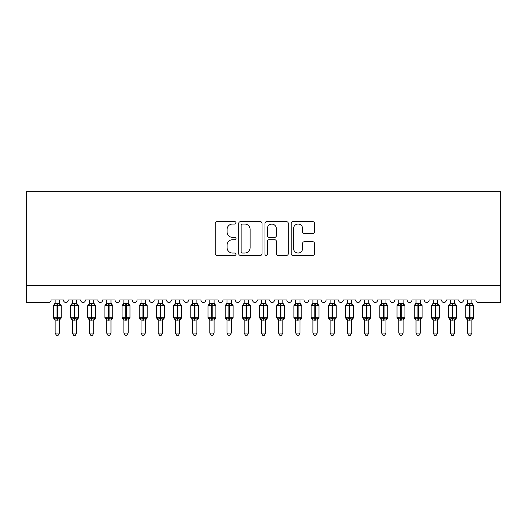 <?xml version="1.0" encoding="UTF-8"?>
<svg xmlns="http://www.w3.org/2000/svg" width="527" height="527" viewBox="0 0 527 527"><rect width="100%" height="100%" fill="white"/><g stroke="black" fill="none" stroke-linecap="round" stroke-linejoin="round"><path stroke-width="0.79" d="M236.004 222.855A1.179 1.179 0 0 0 234.825 221.669L216.9 221.669A1.686 1.686 0 0 0 215.214 223.356L215.214 253.718A1.686 1.686 0 0 0 216.9 255.404L234.825 255.404A1.179 1.179 0 0 0 236.004 254.225A1.179 1.179 0 0 0 234.825 253.046L232.506 253.046A5.395 5.395 0 0 1 227.104 247.65L227.104 245.121A5.395 5.395 0 0 1 232.506 239.719L234.825 239.719A1.179 1.179 0 0 0 236.004 238.54A1.179 1.179 0 0 0 234.825 237.361L232.506 237.361A5.395 5.395 0 0 1 227.104 231.959L227.104 229.429A5.395 5.395 0 0 1 232.506 224.034L234.825 224.034A1.179 1.179 0 0 0 236.004 222.855M312.794 233.56A1.686 1.686 0 0 0 314.481 231.873L314.481 223.356A1.686 1.686 0 0 0 312.794 221.669L292.893 221.669A1.686 1.686 0 0 0 291.207 223.356L291.207 253.718A1.686 1.686 0 0 0 292.893 255.404L312.794 255.404A1.686 1.686 0 0 0 314.481 253.718L314.481 243.428A1.686 1.686 0 0 0 312.794 241.741L304.277 241.741A1.686 1.686 0 0 0 302.59 243.428L302.59 248.533A4.512 4.512 0 0 1 298.078 253.046A4.512 4.512 0 0 1 293.565 248.533L293.565 228.547A4.512 4.512 0 0 1 298.078 224.034A4.512 4.512 0 0 1 302.59 228.547L302.59 231.873A1.686 1.686 0 0 0 304.277 233.56L312.794 233.56M500.65 285.37L500.65 191.709L26.35 191.709L26.35 302.551L48.517 302.551A2.576 2.576 0 0 0 51.099 299.975L63.471 299.975A2.576 2.576 0 0 0 65.875 302.544A2.576 2.576 0 0 0 68.279 299.975L80.651 299.975A2.576 2.576 0 0 0 83.062 302.544A2.576 2.576 0 0 0 85.466 299.975L97.838 299.975A2.576 2.576 0 0 0 100.242 302.544A2.576 2.576 0 0 0 102.653 299.975L115.024 299.975A2.576 2.576 0 0 0 117.429 302.544A2.576 2.576 0 0 0 119.833 299.975L132.211 299.975A2.576 2.576 0 0 0 134.616 302.544A2.576 2.576 0 0 0 137.02 299.975L149.391 299.975A2.576 2.576 0 0 0 151.796 302.544A2.576 2.576 0 0 0 154.207 299.975L166.578 299.975A2.576 2.576 0 0 0 168.983 302.544A2.576 2.576 0 0 0 171.387 299.975L183.765 299.975A2.576 2.576 0 0 0 186.169 302.544A2.576 2.576 0 0 0 188.574 299.975L200.945 299.975A2.576 2.576 0 0 0 203.356 302.544A2.576 2.576 0 0 0 205.761 299.975L218.132 299.975A2.576 2.576 0 0 0 220.536 302.544A2.576 2.576 0 0 0 222.941 299.975L235.319 299.975A2.576 2.576 0 0 0 237.723 302.544A2.576 2.576 0 0 0 240.128 299.975L252.499 299.975A2.576 2.576 0 0 0 254.91 302.544A2.576 2.576 0 0 0 257.314 299.975L269.686 299.975A2.576 2.576 0 0 0 272.09 302.544A2.576 2.576 0 0 0 274.501 299.975L286.872 299.975A2.576 2.576 0 0 0 289.277 302.544A2.576 2.576 0 0 0 291.681 299.975L304.059 299.975A2.576 2.576 0 0 0 306.464 302.544A2.576 2.576 0 0 0 308.868 299.975L321.239 299.975A2.576 2.576 0 0 0 323.644 302.544A2.576 2.576 0 0 0 326.055 299.975L338.426 299.975A2.576 2.576 0 0 0 340.831 302.544A2.576 2.576 0 0 0 343.235 299.975L355.613 299.975A2.576 2.576 0 0 0 358.017 302.544A2.576 2.576 0 0 0 360.422 299.975L372.793 299.975A2.576 2.576 0 0 0 375.204 302.544A2.576 2.576 0 0 0 377.609 299.975L389.98 299.975A2.576 2.576 0 0 0 392.384 302.544A2.576 2.576 0 0 0 394.789 299.975L407.167 299.975A2.576 2.576 0 0 0 409.571 302.544A2.576 2.576 0 0 0 411.976 299.975L424.347 299.975A2.576 2.576 0 0 0 426.758 302.544A2.576 2.576 0 0 0 429.162 299.975L441.534 299.975A2.576 2.576 0 0 0 443.938 302.544A2.576 2.576 0 0 0 446.349 299.975L458.721 299.975A2.576 2.576 0 0 0 461.125 302.544A2.576 2.576 0 0 0 463.529 299.975L475.901 299.975A2.576 2.576 0 0 0 478.483 302.551L500.65 302.551L500.65 285.37L26.35 285.37M262.024 223.356A1.686 1.686 0 0 0 260.338 221.669L240.431 221.669A1.686 1.686 0 0 0 238.744 223.356L238.744 253.718A1.686 1.686 0 0 0 240.431 255.404L260.338 255.404A1.686 1.686 0 0 0 262.024 253.718L262.024 223.356M266.662 221.669L286.569 221.669A1.686 1.686 0 0 1 288.256 223.356L288.256 253.718A1.686 1.686 0 0 1 286.569 255.404L278.052 255.404A1.686 1.686 0 0 1 276.359 253.718L276.359 241.406A1.686 1.686 0 0 0 274.672 239.719L269.027 239.719A1.686 1.686 0 0 0 267.341 241.406L267.341 254.225A1.179 1.179 0 0 1 266.155 255.404A1.179 1.179 0 0 1 264.976 254.225L264.976 223.356A1.686 1.686 0 0 1 266.662 221.669M242.288 224.034A1.179 1.179 0 0 0 241.109 225.213L241.109 251.866A1.179 1.179 0 0 0 242.288 253.046L244.732 253.046A5.395 5.395 0 0 0 250.134 247.65L250.134 229.429A5.395 5.395 0 0 0 244.732 224.034L242.288 224.034M276.359 228.632A4.512 4.512 0 0 0 271.853 224.12A4.512 4.512 0 0 0 267.341 228.632L267.341 235.674A1.686 1.686 0 0 0 269.027 237.361L274.672 237.361A1.686 1.686 0 0 0 276.359 235.674L276.359 228.632M55.137 333.057L59.432 333.057L58.141 335.291L56.422 335.291L55.137 333.057L55.137 320.014A1.891 1.805 180 0 0 54.143 318.44L54.512 317.886L57.028 318.492L57.028 317.715L57.542 317.715L57.542 304.916L60.052 305.522L60.671 304.883A0.856 0.856 0 0 1 61.237 305.686L53.332 305.686L53.332 317.715L57.028 317.715L57.028 304.916L54.512 305.522L54.143 304.968A1.891 1.805 0 0 0 55.137 303.381L59.432 303.473L59.432 299.975M59.432 333.057L59.432 319.935L57.028 320.192L57.028 318.492L57.542 318.492L57.542 317.715L61.237 317.715A0.856 0.856 0 0 1 60.671 318.525L59.432 320.297M59.432 320.027L59.432 320.027A1.891 1.805 180 0 1 60.421 318.44L60.052 317.886L57.542 318.492L57.542 320.192M57.028 320.192L55.137 320.027M55.137 299.975L55.137 303.394M54.512 305.522L54.762 304.79M60.052 305.522L59.432 303.473M59.432 319.935L60.052 317.886M55.131 319.935L54.512 317.886M72.318 333.057L76.613 333.057L75.328 335.291L73.609 335.291L72.318 333.057L72.318 320.014A1.891 1.805 180 0 0 71.329 318.44L71.698 317.886L74.208 318.492L74.208 317.715L74.722 317.715L74.722 304.916L77.238 305.522L77.858 304.883A0.856 0.856 0 0 1 78.418 305.686L70.513 305.686L70.513 317.715L74.208 317.715L74.208 304.916L71.698 305.522L71.329 304.968A1.891 1.805 0 0 0 72.318 303.381L76.619 303.473L76.613 299.975M76.613 333.057L76.619 319.935L74.208 320.192L74.208 318.492L74.722 318.492L74.722 317.715L78.418 317.715A0.856 0.856 0 0 1 77.858 318.525L76.613 320.297M76.613 320.027L76.613 320.027A1.891 1.805 180 0 1 77.607 318.44L77.238 317.886L74.722 318.492L74.722 320.192M74.208 320.192L72.318 320.027M72.318 299.975L72.318 303.394M71.698 305.522L71.949 304.79M77.238 305.522L76.619 303.473M76.619 319.935L77.238 317.886M72.318 319.935L71.698 317.886M89.504 333.057L93.799 333.057L92.508 335.291L90.796 335.291L89.504 333.057L89.504 320.014A1.891 1.805 180 0 0 88.51 318.44L88.879 317.886L91.395 318.492L91.395 317.715L91.909 317.715L91.909 304.916L94.425 305.522L95.038 304.883A0.856 0.856 0 0 1 95.604 305.686L87.699 305.686L87.699 317.715L91.395 317.715L91.395 304.916L88.879 305.522L88.51 304.968A1.891 1.805 0 0 0 89.504 303.381L93.799 303.473L93.799 299.975M93.799 333.057L93.799 319.935L91.395 320.192L91.395 318.492L91.909 318.492L91.909 317.715L95.604 317.715A0.856 0.856 0 0 1 95.038 318.525L93.799 320.297M93.799 320.027L93.799 320.027A1.891 1.805 180 0 1 94.794 318.44L94.425 317.886L91.909 318.492L91.909 320.192M91.395 320.192L89.504 320.027M89.504 299.975L89.504 303.394M88.879 305.522L89.135 304.79M94.425 305.522L93.799 303.473M93.799 319.935L94.425 317.886M89.504 319.935L88.879 317.886M106.691 333.057L110.986 333.057L109.695 335.291L107.976 335.291L106.691 333.057L106.691 320.014A1.891 1.805 180 0 0 105.696 318.44L106.065 317.886L108.582 318.492L108.582 317.715L109.096 317.715L109.096 304.916L111.605 305.522L112.225 304.883A0.856 0.856 0 0 1 112.791 305.686L104.886 305.686L104.886 317.715L108.582 317.715L108.582 304.916L106.065 305.522L105.696 304.968A1.891 1.805 0 0 0 106.691 303.381L110.986 303.473L110.986 299.975M110.986 333.057L110.986 319.935L108.582 320.192L108.582 318.492L109.096 318.492L109.096 317.715L112.791 317.715A0.856 0.856 0 0 1 112.225 318.525L110.986 320.297M110.986 320.027L110.986 320.027A1.891 1.805 180 0 1 111.981 318.44L111.605 317.886L109.096 318.492L109.096 320.192M108.582 320.192L106.691 320.027M106.691 299.975L106.691 303.394M106.065 305.522L106.316 304.79M111.605 305.522L110.986 303.473M110.986 319.935L111.605 317.886M106.685 319.935L106.065 317.886M123.871 333.057L128.173 333.057L126.882 335.291L125.162 335.291L123.871 333.057L123.871 320.014A1.891 1.805 180 0 0 122.883 318.44L123.252 317.886L125.762 318.492L125.762 317.715L126.282 317.715L126.282 304.916L128.792 305.522L129.411 304.883A0.856 0.856 0 0 1 129.971 305.686L122.066 305.686L122.066 317.715L125.762 317.715L125.762 304.916L123.252 305.522L122.883 304.968A1.891 1.805 0 0 0 123.871 303.381L128.173 303.473L128.173 299.975M128.173 333.057L128.173 319.935L125.762 320.192L125.762 318.492L126.282 318.492L126.282 317.715L129.971 317.715A0.856 0.856 0 0 1 129.411 318.525L128.173 320.297M128.173 320.027L128.173 320.027A1.891 1.805 180 0 1 129.161 318.44L128.792 317.886L126.282 318.492L126.282 320.192M125.762 320.192L123.871 320.027M123.871 299.975L123.871 303.394M123.252 305.522L123.502 304.79M128.792 305.522L128.173 303.473M128.173 319.935L128.792 317.886M123.871 319.935L123.252 317.886M141.058 333.057L145.353 333.057L144.062 335.291L142.349 335.291L141.058 333.057L141.058 320.014A1.891 1.805 180 0 0 140.063 318.44L140.432 317.886L142.949 318.492L142.949 317.715L143.463 317.715L143.463 304.916L145.979 305.522L146.598 304.883A0.856 0.856 0 0 1 147.158 305.686L139.253 305.686L139.253 317.715L142.949 317.715L142.949 304.916L140.432 305.522L140.063 304.968A1.891 1.805 0 0 0 141.058 303.381L145.353 303.473L145.353 299.975M145.353 333.057L145.353 319.935L142.949 320.192L142.949 318.492L143.463 318.492L143.463 317.715L147.158 317.715A0.856 0.856 0 0 1 146.598 318.525L145.353 320.297M145.353 320.027L145.353 320.027A1.891 1.805 180 0 1 146.348 318.44L145.979 317.886L143.463 318.492L143.463 320.192M142.949 320.192L141.058 320.027M141.058 299.975L141.058 303.394M140.432 305.522L140.689 304.79M145.979 305.522L145.353 303.473M145.353 319.935L145.979 317.886M141.058 319.935L140.432 317.886M158.245 333.057L162.54 333.057L161.249 335.291L159.536 335.291L158.245 333.057L158.245 320.014A1.891 1.805 180 0 0 157.25 318.44L157.619 317.886L160.136 318.492L160.136 317.715L160.649 317.715L160.649 304.916L163.166 305.522L163.778 304.883A0.856 0.856 0 0 1 164.345 305.686L156.44 305.686L156.44 317.715L160.136 317.715L160.136 304.916L157.619 305.522L157.25 304.968A1.891 1.805 0 0 0 158.245 303.381L162.54 303.473L162.54 299.975M162.54 333.057L162.54 319.935L160.136 320.192L160.136 318.492L160.649 318.492L160.649 317.715L164.345 317.715A0.856 0.856 0 0 1 163.778 318.525L162.54 320.297M162.54 320.027L162.54 320.027A1.891 1.805 180 0 1 163.535 318.44L163.166 317.886L160.649 318.492L160.649 320.192M160.136 320.192L158.245 320.027M158.245 299.975L158.245 303.394M157.619 305.522L157.869 304.79M163.166 305.522L162.54 303.473M162.54 319.935L163.166 317.886M158.245 319.935L157.619 317.886M175.425 333.057L179.727 333.057L178.436 335.291L176.716 335.291L175.425 333.057L175.425 320.014A1.891 1.805 180 0 0 174.437 318.44L174.806 317.886L177.316 318.492L177.316 317.715L177.836 317.715L177.836 304.916L180.346 305.522L180.965 304.883A0.856 0.856 0 0 1 181.532 305.686L173.627 305.686L173.627 317.715L177.316 317.715L177.316 304.916L174.806 305.522L174.437 304.968A1.891 1.805 0 0 0 175.425 303.381L179.727 303.473L179.727 299.975M179.727 333.057L179.727 319.935L177.316 320.192L177.316 318.492L177.836 318.492L177.836 317.715L181.532 317.715A0.856 0.856 0 0 1 180.965 318.525L179.727 320.297M179.727 320.027L179.727 320.027A1.891 1.805 180 0 1 180.715 318.44L180.346 317.886L177.836 318.492L177.836 320.192M177.316 320.192L175.425 320.027M175.425 299.975L175.425 303.394M174.806 305.522L175.056 304.79M180.346 305.522L179.727 303.473M179.727 319.935L180.346 317.886M175.425 319.935L174.806 317.886M192.612 333.057L196.907 333.057L195.622 335.291L193.903 335.291L192.612 333.057L192.612 320.014A1.891 1.805 180 0 0 191.617 318.44L191.986 317.886L194.503 318.492L194.503 317.715L195.016 317.715L195.016 304.916L197.533 305.522L198.152 304.883A0.856 0.856 0 0 1 198.712 305.686L190.807 305.686L190.807 317.715L194.503 317.715L194.503 304.916L191.986 305.522L191.617 304.968A1.891 1.805 0 0 0 192.612 303.381L196.914 303.473L196.907 299.975M196.907 333.057L196.914 319.935L194.503 320.192L194.503 318.492L195.016 318.492L195.016 317.715L198.712 317.715A0.856 0.856 0 0 1 198.152 318.525L196.907 320.297M196.907 320.027L196.907 320.027A1.891 1.805 180 0 1 197.902 318.44L197.533 317.886L195.016 318.492L195.016 320.192M194.503 320.192L192.612 320.027M192.612 299.975L192.612 303.394M191.986 305.522L192.243 304.79M197.533 305.522L196.914 303.473M196.914 319.935L197.533 317.886M192.612 319.935L191.986 317.886M209.799 333.057L214.094 333.057L212.803 335.291L211.09 335.291L209.799 333.057L209.799 320.014A1.891 1.805 180 0 0 208.804 318.44L209.173 317.886L211.689 318.492L211.689 317.715L212.203 317.715L212.203 304.916L214.72 305.522L215.332 304.883A0.856 0.856 0 0 1 215.899 305.686L207.994 305.686L207.994 317.715L211.689 317.715L211.689 304.916L209.173 305.522L208.804 304.968A1.891 1.805 0 0 0 209.799 303.381L214.094 303.473L214.094 299.975M214.094 333.057L214.094 319.935L211.689 320.192L211.689 318.492L212.203 318.492L212.203 317.715L215.899 317.715A0.856 0.856 0 0 1 215.332 318.525L214.094 320.297M214.094 320.027L214.094 320.027A1.891 1.805 180 0 1 215.088 318.44L214.72 317.886L212.203 318.492L212.203 320.192M211.689 320.192L209.799 320.027M209.799 299.975L209.799 303.394M209.173 305.522L209.43 304.79M214.72 305.522L214.094 303.473M214.094 319.935L214.72 317.886M209.799 319.935L209.173 317.886M226.985 333.057L231.281 333.057L229.989 335.291L228.27 335.291L226.985 333.057L226.985 320.014A1.891 1.805 180 0 0 225.991 318.44L226.36 317.886L228.87 318.492L228.87 317.715L229.39 317.715L229.39 304.916L231.9 305.522L232.519 304.883A0.856 0.856 0 0 1 233.086 305.686L225.181 305.686L225.181 317.715L228.87 317.715L228.87 304.916L226.36 305.522L225.991 304.968A1.891 1.805 0 0 0 226.985 303.381L231.281 303.473L231.281 299.975M231.281 333.057L231.281 319.935L228.87 320.192L228.87 318.492L229.39 318.492L229.39 317.715L233.086 317.715A0.856 0.856 0 0 1 232.519 318.525L231.281 320.297M231.281 320.027L231.281 320.027A1.891 1.805 180 0 1 232.269 318.44L231.9 317.886L229.39 318.492L229.39 320.192M228.87 320.192L226.985 320.027M226.985 299.975L226.985 303.394M226.36 305.522L226.61 304.79M231.9 305.522L231.281 303.473M231.281 319.935L231.9 317.886M226.979 319.935L226.36 317.886M244.166 333.057L248.461 333.057L247.176 335.291L245.457 335.291L244.166 333.057L244.166 320.014A1.891 1.805 180 0 0 243.178 318.44L243.546 317.886L246.056 318.492L246.056 317.715L246.57 317.715L246.57 304.916L249.087 305.522L249.706 304.883A0.856 0.856 0 0 1 250.266 305.686L242.361 305.686L242.361 317.715L246.056 317.715L246.056 304.916L243.546 305.522L243.178 304.968A1.891 1.805 0 0 0 244.166 303.381L248.467 303.473L248.461 299.975M248.461 333.057L248.467 319.935L246.056 320.192L246.056 318.492L246.57 318.492L246.57 317.715L250.266 317.715A0.856 0.856 0 0 1 249.706 318.525L248.461 320.297M248.461 320.027L248.461 320.027A1.891 1.805 180 0 1 249.455 318.44L249.087 317.886L246.57 318.492L246.57 320.192M246.056 320.192L244.166 320.027M244.166 299.975L244.166 303.394M243.546 305.522L243.797 304.79M249.087 305.522L248.467 303.473M248.467 319.935L249.087 317.886M244.166 319.935L243.546 317.886M261.352 333.057L265.648 333.057L264.356 335.291L262.644 335.291L261.352 333.057L261.352 320.014A1.891 1.805 180 0 0 260.358 318.44L260.727 317.886L263.243 318.492L263.243 317.715L263.757 317.715L263.757 304.916L266.273 305.522L266.886 304.883A0.856 0.856 0 0 1 267.452 305.686L259.547 305.686L259.547 317.715L263.243 317.715L263.243 304.916L260.727 305.522L260.358 304.968A1.891 1.805 0 0 0 261.352 303.381L265.648 303.473L265.648 299.975M265.648 333.057L265.648 319.935L263.243 320.192L263.243 318.492L263.757 318.492L263.757 317.715L267.452 317.715A0.856 0.856 0 0 1 266.886 318.525L265.648 320.297M265.648 320.027L265.648 320.027A1.891 1.805 180 0 1 266.642 318.44L266.273 317.886L263.757 318.492L263.757 320.192M263.243 320.192L261.352 320.027M261.352 299.975L261.352 303.394M260.727 305.522L260.984 304.79M266.273 305.522L265.648 303.473M265.648 319.935L266.273 317.886M261.352 319.935L260.727 317.886M278.539 333.057L282.834 333.057L281.543 335.291L279.824 335.291L278.539 333.057L278.539 320.014A1.891 1.805 180 0 0 277.545 318.44L277.913 317.886L280.43 318.492L280.43 317.715L280.944 317.715L280.944 304.916L283.454 305.522L284.073 304.883A0.856 0.856 0 0 1 284.639 305.686L276.734 305.686L276.734 317.715L280.43 317.715L280.43 304.916L277.913 305.522L277.545 304.968A1.891 1.805 0 0 0 278.539 303.381L282.834 303.473L282.834 299.975M282.834 333.057L282.834 319.935L280.43 320.192L280.43 318.492L280.944 318.492L280.944 317.715L284.639 317.715A0.856 0.856 0 0 1 284.073 318.525L282.834 320.297M282.834 320.027L282.834 320.027A1.891 1.805 180 0 1 283.822 318.44L283.454 317.886L280.944 318.492L280.944 320.192M280.43 320.192L278.539 320.027M278.539 299.975L278.539 303.394M277.913 305.522L278.164 304.79M283.454 305.522L282.834 303.473M282.834 319.935L283.454 317.886M278.533 319.935L277.913 317.886M295.719 333.057L300.015 333.057L298.73 335.291L297.011 335.291L295.719 333.057L295.719 320.014A1.891 1.805 180 0 0 294.731 318.44L295.1 317.886L297.61 318.492L297.61 317.715L298.13 317.715L298.13 304.916L300.64 305.522L301.26 304.883A0.856 0.856 0 0 1 301.819 305.686L293.914 305.686L293.914 317.715L297.61 317.715L297.61 304.916L295.1 305.522L294.731 304.968A1.891 1.805 0 0 0 295.719 303.381L300.021 303.473L300.015 299.975M300.015 333.057L300.021 319.935L297.61 320.192L297.61 318.492L298.13 318.492L298.13 317.715L301.819 317.715A0.856 0.856 0 0 1 301.26 318.525L300.015 320.297M300.015 320.027L300.015 320.027A1.891 1.805 180 0 1 301.009 318.44L300.64 317.886L298.13 318.492L298.13 320.192M297.61 320.192L295.719 320.027M295.719 299.975L295.719 303.394M295.1 305.522L295.351 304.79M300.64 305.522L300.021 303.473M300.021 319.935L300.64 317.886M295.719 319.935L295.1 317.886M312.906 333.057L317.201 333.057L315.91 335.291L314.197 335.291L312.906 333.057L312.906 320.014A1.891 1.805 180 0 0 311.912 318.44L312.28 317.886L314.797 318.492L314.797 317.715L315.311 317.715L315.311 304.916L317.827 305.522L318.44 304.883A0.856 0.856 0 0 1 319.006 305.686L311.101 305.686L311.101 317.715L314.797 317.715L314.797 304.916L312.28 305.522L311.912 304.968A1.891 1.805 0 0 0 312.906 303.381L317.201 303.473L317.201 299.975M317.201 333.057L317.201 319.935L314.797 320.192L314.797 318.492L315.311 318.492L315.311 317.715L319.006 317.715A0.856 0.856 0 0 1 318.44 318.525L317.201 320.297M317.201 320.027L317.201 320.027A1.891 1.805 180 0 1 318.196 318.44L317.827 317.886L315.311 318.492L315.311 320.192M314.797 320.192L312.906 320.027M312.906 299.975L312.906 303.394M312.28 305.522L312.537 304.79M317.827 305.522L317.201 303.473M317.201 319.935L317.827 317.886M312.906 319.935L312.28 317.886M330.093 333.057L334.388 333.057L333.097 335.291L331.378 335.291L330.093 333.057L330.093 320.014A1.891 1.805 180 0 0 329.098 318.44L329.467 317.886L331.984 318.492L331.984 317.715L332.497 317.715L332.497 304.916L335.014 305.522L335.627 304.883A0.856 0.856 0 0 1 336.193 305.686L328.288 305.686L328.288 317.715L331.984 317.715L331.984 304.916L329.467 305.522L329.098 304.968A1.891 1.805 0 0 0 330.093 303.381L334.388 303.473L334.388 299.975M334.388 333.057L334.388 319.935L331.984 320.192L331.984 318.492L332.497 318.492L332.497 317.715L336.193 317.715A0.856 0.856 0 0 1 335.627 318.525L334.388 320.297M334.388 320.027L334.388 320.027A1.891 1.805 180 0 1 335.383 318.44L335.014 317.886L332.497 318.492L332.497 320.192M331.984 320.192L330.093 320.027M330.093 299.975L330.093 303.394M329.467 305.522L329.718 304.79M335.014 305.522L334.388 303.473M334.388 319.935L335.014 317.886M330.086 319.935L329.467 317.886M347.273 333.057L351.575 333.057L350.284 335.291L348.564 335.291L347.273 333.057L347.273 320.014A1.891 1.805 180 0 0 346.285 318.44L346.654 317.886L349.164 318.492L349.164 317.715L349.684 317.715L349.684 304.916L352.194 305.522L352.813 304.883A0.856 0.856 0 0 1 353.373 305.686L345.468 305.686L345.468 317.715L349.164 317.715L349.164 304.916L346.654 305.522L346.285 304.968A1.891 1.805 0 0 0 347.273 303.381L351.575 303.473L351.575 299.975M351.575 333.057L351.575 319.935L349.164 320.192L349.164 318.492L349.684 318.492L349.684 317.715L353.373 317.715A0.856 0.856 0 0 1 352.813 318.525L351.575 320.297M351.575 320.027L351.575 320.027A1.891 1.805 180 0 1 352.563 318.44L352.194 317.886L349.684 318.492L349.684 320.192M349.164 320.192L347.273 320.027M347.273 299.975L347.273 303.394M346.654 305.522L346.904 304.79M352.194 305.522L351.575 303.473M351.575 319.935L352.194 317.886M347.273 319.935L346.654 317.886M364.46 333.057L368.755 333.057L367.464 335.291L365.751 335.291L364.46 333.057L364.46 320.014A1.891 1.805 180 0 0 363.465 318.44L363.834 317.886L366.351 318.492L366.351 317.715L366.864 317.715L366.864 304.916L369.381 305.522L370 304.883A0.856 0.856 0 0 1 370.56 305.686L362.655 305.686L362.655 317.715L366.351 317.715L366.351 304.916L363.834 305.522L363.465 304.968A1.891 1.805 0 0 0 364.46 303.381L368.755 303.473L368.755 299.975M368.755 333.057L368.755 319.935L366.351 320.192L366.351 318.492L366.864 318.492L366.864 317.715L370.56 317.715A0.856 0.856 0 0 1 370 318.525L368.755 320.297M368.755 320.027L368.755 320.027A1.891 1.805 180 0 1 369.75 318.44L369.381 317.886L366.864 318.492L366.864 320.192M366.351 320.192L364.46 320.027M364.46 299.975L364.46 303.394M363.834 305.522L364.091 304.79M369.381 305.522L368.755 303.473M368.755 319.935L369.381 317.886M364.46 319.935L363.834 317.886M381.647 333.057L385.942 333.057L384.651 335.291L382.938 335.291L381.647 333.057L381.647 320.014A1.891 1.805 180 0 0 380.652 318.44L381.021 317.886L383.537 318.492L383.537 317.715L384.051 317.715L384.051 304.916L386.568 305.522L387.18 304.883A0.856 0.856 0 0 1 387.747 305.686L379.842 305.686L379.842 317.715L383.537 317.715L383.537 304.916L381.021 305.522L380.652 304.968A1.891 1.805 0 0 0 381.647 303.381L385.942 303.473L385.942 299.975M385.942 333.057L385.942 319.935L383.537 320.192L383.537 318.492L384.051 318.492L384.051 317.715L387.747 317.715A0.856 0.856 0 0 1 387.18 318.525L385.942 320.297M385.942 320.027L385.942 320.027A1.891 1.805 180 0 1 386.937 318.44L386.568 317.886L384.051 318.492L384.051 320.192M383.537 320.192L381.647 320.027M381.647 299.975L381.647 303.394M381.021 305.522L381.271 304.79M386.568 305.522L385.942 303.473M385.942 319.935L386.568 317.886M381.647 319.935L381.021 317.886M398.827 333.057L403.129 333.057L401.837 335.291L400.118 335.291L398.827 333.057L398.827 320.014A1.891 1.805 180 0 0 397.839 318.44L398.208 317.886L400.718 318.492L400.718 317.715L401.238 317.715L401.238 304.916L403.748 305.522L404.367 304.883A0.856 0.856 0 0 1 404.934 305.686L397.029 305.686L397.029 317.715L400.718 317.715L400.718 304.916L398.208 305.522L397.839 304.968A1.891 1.805 0 0 0 398.827 303.381L403.129 303.473L403.129 299.975M403.129 333.057L403.129 319.935L400.718 320.192L400.718 318.492L401.238 318.492L401.238 317.715L404.934 317.715A0.856 0.856 0 0 1 404.367 318.525L403.129 320.297M403.129 320.027L403.129 320.027A1.891 1.805 180 0 1 404.117 318.44L403.748 317.886L401.238 318.492L401.238 320.192M400.718 320.192L398.827 320.027M398.827 299.975L398.827 303.394M398.208 305.522L398.458 304.79M403.748 305.522L403.129 303.473M403.129 319.935L403.748 317.886M398.827 319.935L398.208 317.886M416.014 333.057L420.309 333.057L419.024 335.291L417.305 335.291L416.014 333.057L416.014 320.014A1.891 1.805 180 0 0 415.019 318.44L415.395 317.886L417.904 318.492L417.904 317.715L418.418 317.715L418.418 304.916L420.935 305.522L421.554 304.883A0.856 0.856 0 0 1 422.114 305.686L414.209 305.686L414.209 317.715L417.904 317.715L417.904 304.916L415.395 305.522L415.019 304.968A1.891 1.805 0 0 0 416.014 303.381L420.315 303.473L420.309 299.975M420.309 333.057L420.315 319.935L417.904 320.192L417.904 318.492L418.418 318.492L418.418 317.715L422.114 317.715A0.856 0.856 0 0 1 421.554 318.525L420.309 320.297M420.309 320.027L420.309 320.027A1.891 1.805 180 0 1 421.304 318.44L420.935 317.886L418.418 318.492L418.418 320.192M417.904 320.192L416.014 320.027M416.014 299.975L416.014 303.394M415.395 305.522L415.645 304.79M420.935 305.522L420.315 303.473M420.315 319.935L420.935 317.886M416.014 319.935L415.395 317.886M433.201 333.057L437.496 333.057L436.204 335.291L434.492 335.291L433.201 333.057L433.201 320.014A1.891 1.805 180 0 0 432.206 318.44L432.575 317.886L435.091 318.492L435.091 317.715L435.605 317.715L435.605 304.916L438.121 305.522L438.734 304.883A0.856 0.856 0 0 1 439.301 305.686L431.396 305.686L431.396 317.715L435.091 317.715L435.091 304.916L432.575 305.522L432.206 304.968A1.891 1.805 0 0 0 433.201 303.381L437.496 303.473L437.496 299.975M437.496 333.057L437.496 319.935L435.091 320.192L435.091 318.492L435.605 318.492L435.605 317.715L439.301 317.715A0.856 0.856 0 0 1 438.734 318.525L437.496 320.297M437.496 320.027L437.496 320.027A1.891 1.805 180 0 1 438.49 318.44L438.121 317.886L435.605 318.492L435.605 320.192M435.091 320.192L433.201 320.027M433.201 299.975L433.201 303.394M432.575 305.522L432.832 304.79M438.121 305.522L437.496 303.473M437.496 319.935L438.121 317.886M433.201 319.935L432.575 317.886M450.387 333.057L454.682 333.057L453.391 335.291L451.672 335.291L450.387 333.057L450.387 320.014A1.891 1.805 180 0 0 449.393 318.44L449.762 317.886L452.278 318.492L452.278 317.715L452.792 317.715L452.792 304.916L455.302 305.522L455.921 304.883A0.856 0.856 0 0 1 456.487 305.686L448.582 305.686L448.582 317.715L452.278 317.715L452.278 304.916L449.762 305.522L449.393 304.968A1.891 1.805 0 0 0 450.387 303.381L454.682 303.473L454.682 299.975M454.682 333.057L454.682 319.935L452.278 320.192L452.278 318.492L452.792 318.492L452.792 317.715L456.487 317.715A0.856 0.856 0 0 1 455.921 318.525L454.682 320.297M454.682 320.027L454.682 320.027A1.891 1.805 180 0 1 455.671 318.44L455.302 317.886L452.792 318.492L452.792 320.192M452.278 320.192L450.387 320.027M450.387 299.975L450.387 303.394M449.762 305.522L450.012 304.79M455.302 305.522L454.682 303.473M454.682 319.935L455.302 317.886M450.381 319.935L449.762 317.886M467.568 333.057L471.863 333.057L470.578 335.291L468.859 335.291L467.568 333.057L467.568 320.014A1.891 1.805 180 0 0 466.579 318.44L466.948 317.886L469.458 318.492L469.458 317.715L469.972 317.715L469.972 304.916L472.488 305.522L473.108 304.883A0.856 0.856 0 0 1 473.668 305.686L465.763 305.686L465.763 317.715L469.458 317.715L469.458 304.916L466.948 305.522L466.579 304.968A1.891 1.805 0 0 0 467.568 303.381L471.869 303.473L471.863 299.975M471.863 333.057L471.869 319.935L469.458 320.192L469.458 318.492L469.972 318.492L469.972 317.715L473.668 317.715A0.856 0.856 0 0 1 473.108 318.525L471.863 320.297M471.863 320.027L471.863 320.027A1.891 1.805 180 0 1 472.857 318.44L472.488 317.886L469.972 318.492L469.972 320.192M469.458 320.192L467.568 320.027M467.568 299.975L467.568 303.394M466.948 305.522L467.199 304.79M472.488 305.522L471.869 303.473M471.869 319.935L472.488 317.886M467.568 319.935L466.948 317.886M57.542 303.216L57.542 304.916L57.028 304.916L57.028 303.216M60.421 304.968A1.891 1.805 0 0 1 59.432 303.381M74.722 303.216L74.722 304.916L74.208 304.916L74.208 303.216M77.607 304.968A1.891 1.805 0 0 1 76.613 303.381M91.909 303.216L91.909 304.916L91.395 304.916L91.395 303.216M94.794 304.968A1.891 1.805 0 0 1 93.799 303.381M109.096 303.216L109.096 304.916L108.582 304.916L108.582 303.216M111.981 304.968A1.891 1.805 0 0 1 110.986 303.381M126.282 303.216L126.282 304.916L125.762 304.916L125.762 303.216M129.161 304.968A1.891 1.805 0 0 1 128.173 303.381M143.463 303.216L143.463 304.916L142.949 304.916L142.949 303.216M146.348 304.968A1.891 1.805 0 0 1 145.353 303.381M160.649 303.216L160.649 304.916L160.136 304.916L160.136 303.216M163.535 304.968A1.891 1.805 0 0 1 162.54 303.381M177.836 303.216L177.836 304.916L177.316 304.916L177.316 303.216M180.715 304.968A1.891 1.805 0 0 1 179.727 303.381M195.016 303.216L195.016 304.916L194.503 304.916L194.503 303.216M197.902 304.968A1.891 1.805 0 0 1 196.907 303.381M212.203 303.216L212.203 304.916L211.689 304.916L211.689 303.216M215.088 304.968A1.891 1.805 0 0 1 214.094 303.381M229.39 303.216L229.39 304.916L228.87 304.916L228.87 303.216M232.269 304.968A1.891 1.805 0 0 1 231.281 303.381M246.57 303.216L246.57 304.916L246.056 304.916L246.056 303.216M249.455 304.968A1.891 1.805 0 0 1 248.461 303.381M263.757 303.216L263.757 304.916L263.243 304.916L263.243 303.216M266.642 304.968A1.891 1.805 0 0 1 265.648 303.381M280.944 303.216L280.944 304.916L280.43 304.916L280.43 303.216M283.822 304.968A1.891 1.805 0 0 1 282.834 303.381M298.13 303.216L298.13 304.916L297.61 304.916L297.61 303.216M301.009 304.968A1.891 1.805 0 0 1 300.015 303.381M315.311 303.216L315.311 304.916L314.797 304.916L314.797 303.216M318.196 304.968A1.891 1.805 0 0 1 317.201 303.381M332.497 303.216L332.497 304.916L331.984 304.916L331.984 303.216M335.383 304.968A1.891 1.805 0 0 1 334.388 303.381M349.684 303.216L349.684 304.916L349.164 304.916L349.164 303.216M352.563 304.968A1.891 1.805 0 0 1 351.575 303.381M366.864 303.216L366.864 304.916L366.351 304.916L366.351 303.216M369.75 304.968A1.891 1.805 0 0 1 368.755 303.381M384.051 303.216L384.051 304.916L383.537 304.916L383.537 303.216M386.937 304.968A1.891 1.805 0 0 1 385.942 303.381M401.238 303.216L401.238 304.916L400.718 304.916L400.718 303.216M404.117 304.968A1.891 1.805 0 0 1 403.129 303.381M418.418 303.216L418.418 304.916L417.904 304.916L417.904 303.216M421.304 304.968A1.891 1.805 0 0 1 420.309 303.381M435.605 303.216L435.605 304.916L435.091 304.916L435.091 303.216M438.49 304.968A1.891 1.805 0 0 1 437.496 303.381M452.792 303.216L452.792 304.916L452.278 304.916L452.278 303.216M455.671 304.968A1.891 1.805 0 0 1 454.682 303.381M469.972 303.216L469.972 304.916L469.458 304.916L469.458 303.216M472.857 304.968A1.891 1.805 0 0 1 471.863 303.381M61.237 317.715L61.237 305.686M55.137 320.297L53.332 317.715M55.137 303.104L53.332 305.686M60.671 304.883L59.432 303.104M78.418 317.715L78.418 305.686M72.318 320.297L70.513 317.715M72.318 303.104L70.513 305.686M77.858 304.883L76.613 303.104M95.604 317.715L95.604 305.686M89.504 320.297L87.699 317.715M89.504 303.104L87.699 305.686M95.038 304.883L93.799 303.104M112.791 317.715L112.791 305.686M106.691 320.297L104.886 317.715M106.691 303.104L104.886 305.686M112.225 304.883L110.986 303.104M129.971 317.715L129.971 305.686M123.871 320.297L122.066 317.715M123.871 303.104L122.066 305.686M129.411 304.883L128.173 303.104M147.158 317.715L147.158 305.686M141.058 320.297L139.253 317.715M141.058 303.104L139.253 305.686M146.598 304.883L145.353 303.104M164.345 317.715L164.345 305.686M158.245 320.297L156.44 317.715M158.245 303.104L156.44 305.686M163.778 304.883L162.54 303.104M181.532 317.715L181.532 305.686M175.425 320.297L173.627 317.715M175.425 303.104L173.627 305.686M180.965 304.883L179.727 303.104M198.712 317.715L198.712 305.686M192.612 320.297L190.807 317.715M192.612 303.104L190.807 305.686M198.152 304.883L196.907 303.104M215.899 317.715L215.899 305.686M209.799 320.297L207.994 317.715M209.799 303.104L207.994 305.686M215.332 304.883L214.094 303.104M233.086 317.715L233.086 305.686M226.985 320.297L225.181 317.715M226.985 303.104L225.181 305.686M232.519 304.883L231.281 303.104M250.266 317.715L250.266 305.686M244.166 320.297L242.361 317.715M244.166 303.104L242.361 305.686M249.706 304.883L248.461 303.104M267.452 317.715L267.452 305.686M261.352 320.297L259.547 317.715M261.352 303.104L259.547 305.686M266.886 304.883L265.648 303.104M284.639 317.715L284.639 305.686M278.539 320.297L276.734 317.715M278.539 303.104L276.734 305.686M284.073 304.883L282.834 303.104M301.819 317.715L301.819 305.686M295.719 320.297L293.914 317.715M295.719 303.104L293.914 305.686M301.26 304.883L300.015 303.104M319.006 317.715L319.006 305.686M312.906 320.297L311.101 317.715M312.906 303.104L311.101 305.686M318.44 304.883L317.201 303.104M336.193 317.715L336.193 305.686M330.093 320.297L328.288 317.715M330.093 303.104L328.288 305.686M335.627 304.883L334.388 303.104M353.373 317.715L353.373 305.686M347.273 320.297L345.468 317.715M347.273 303.104L345.468 305.686M352.813 304.883L351.575 303.104M370.56 317.715L370.56 305.686M364.46 320.297L362.655 317.715M364.46 303.104L362.655 305.686M370 304.883L368.755 303.104M387.747 317.715L387.747 305.686M381.647 320.297L379.842 317.715M381.647 303.104L379.842 305.686M387.18 304.883L385.942 303.104M404.934 317.715L404.934 305.686M398.827 320.297L397.029 317.715M398.827 303.104L397.029 305.686M404.367 304.883L403.129 303.104M422.114 317.715L422.114 305.686M416.014 320.297L414.209 317.715M416.014 303.104L414.209 305.686M421.554 304.883L420.309 303.104M439.301 317.715L439.301 305.686M433.201 320.297L431.396 317.715M433.201 303.104L431.396 305.686M438.734 304.883L437.496 303.104M456.487 317.715L456.487 305.686M450.387 320.297L448.582 317.715M450.387 303.104L448.582 305.686M455.921 304.883L454.682 303.104M473.668 317.715L473.668 305.686M467.568 320.297L465.763 317.715M467.568 303.104L465.763 305.686M473.108 304.883L471.863 303.104"/></g></svg>
